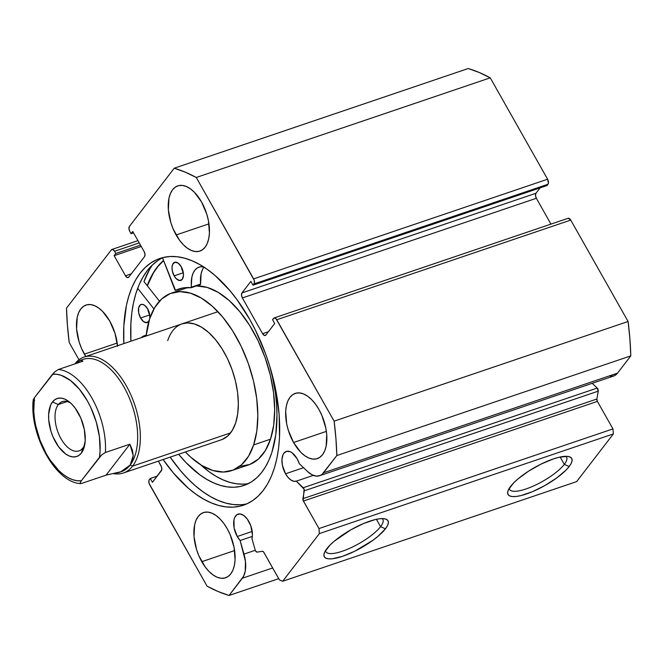 <?xml version="1.0" encoding="UTF-8"?>
<svg xmlns="http://www.w3.org/2000/svg" width="664" height="664" viewBox="0 0 664 664"><rect width="100%" height="100%" fill="white"/><g stroke="black" fill="none" stroke-linecap="round" stroke-linejoin="round"><path stroke-width="1" d="M255.59 551.012A2.299 1.228 71.3 0 1 255.208 550.099L251.98 538.72L252.444 534.794L250.793 525.755L247.274 519.065L243.738 515.463L240.102 513.928L236.907 514.683L234.649 517.621L233.985 519.771L234.118 527.971L237.256 536.504A15.687 8.383 71.3 0 1 238.011 514.135A15.687 8.383 71.3 0 1 248.834 521.472A15.687 8.383 71.3 0 1 251.98 538.72L255.208 550.099A2.299 1.228 71.3 0 0 255.59 551.012L257.059 552.116A2.299 1.228 71.3 0 1 255.59 551.012M252.212 531.441L237.256 536.504L252.212 531.441M240.136 540.529A15.687 8.383 71.3 0 1 237.256 536.504L240.136 540.529L245.431 561.263L245.265 571.065L243.605 576.227L229.088 595.467L218.132 591.524L207.068 586.171L149.118 483.409L148.902 480.694L150.296 478.462L152.463 482.296L161.759 469.797L161.543 467.074L158.372 461.131L160.962 465.713A3.826 2.042 71.3 0 1 161.352 470.743L152.463 482.296L150.296 478.462L157.219 476.113L150.296 478.462L149.309 479.748A3.826 2.042 71.3 0 0 149.699 484.77L207.068 586.171A225.694 120.599 71.3 0 0 229.088 595.467L242.36 578.228L272.68 567.952L242.36 578.228A26.319 14.06 71.3 0 0 243.987 554.108L255.267 550.29L243.987 554.108L240.136 540.529L252.37 536.379L240.136 540.529M285.537 473.797A15.687 8.383 71.3 0 1 286.292 451.42A15.687 8.383 71.3 0 1 297.115 458.758L292.027 452.757L290.185 451.703L286.699 451.304L283.926 453.188L282.939 454.906L281.951 459.571L282.399 465.256L285.537 473.797L303.531 467.697L285.537 473.797L288.035 477.383L290.832 479.947L293.679 481.242L296.31 481.151A15.687 8.383 71.3 0 1 285.537 473.797M313.325 475.382L296.31 481.151L304.095 489.152L303.141 500.473L318.977 528.569L319.367 533.599L282.665 581.266L279.444 579.913L263.542 551.9L262.413 551.294L257.059 552.116L262.413 551.294A2.299 1.228 71.3 0 1 263.882 552.398L279.444 579.913L282.665 581.266L576.642 481.607L613.345 433.941L576.642 481.607L282.665 581.266L319.367 533.599L318.977 528.569L612.955 428.911L613.345 433.941L319.367 533.599L613.345 433.941L612.955 428.911L597.384 401.396L612.955 428.911L318.977 528.569L303.406 501.054A2.299 1.228 71.3 0 1 302.917 498.689L304.27 490.804L598.247 391.146L596.894 399.022L597.384 401.396L303.406 501.054L597.384 401.396A2.299 1.228 -108.7 0 1 596.894 399.022L302.917 498.689L596.894 399.022L598.247 391.146A2.299 1.228 -108.7 0 0 597.21 388.067L598.247 391.146L304.27 490.804A2.299 1.228 71.3 0 0 303.24 487.725L296.31 481.151L313.325 475.382M564.3 464.377A32.768 9.288 150.5 0 0 565.869 456.309A32.768 9.288 -29.5 0 1 566.591 457.131A32.768 9.288 -29.5 0 1 564.3 464.377L560.142 457.023L564.3 464.377A32.768 9.288 -29.5 0 1 534.138 485.699A32.768 9.288 -29.5 0 1 509.545 489.401A32.768 9.288 -29.5 0 1 509.213 488.364A32.768 9.288 150.5 0 0 532.486 486.438A32.768 9.288 150.5 0 0 564.3 464.377L569.173 466.526L564.3 464.377M510.583 486.388A36.595 10.375 -29.5 0 1 539.434 464.916A36.595 10.375 -29.5 0 1 568.791 456.575A36.595 10.375 -29.5 0 1 569.173 466.526L565.969 470.145L556.731 477.947L544.92 485.525L532.345 491.725L520.916 495.601L516.185 496.464L512.376 496.564L509.612 495.884L508.018 494.464L507.645 492.348L508.508 489.625L513.778 482.778L517.978 478.927L528.71 471.083L541.143 464.053L553.378 458.924L558.839 457.322L567.38 456.359L570.135 457.039L571.737 458.459L572.111 460.575L571.239 463.298L569.173 466.526A36.595 10.375 -29.5 0 1 530.76 492.373A36.595 10.375 -29.5 0 1 507.943 491.003A36.595 10.375 -29.5 0 1 510.583 486.388M380.563 526.66A32.768 9.288 150.5 0 0 382.132 518.592A32.768 9.288 -29.5 0 1 382.854 519.422A32.768 9.288 -29.5 0 1 380.563 526.66L376.405 519.306L380.563 526.66A32.768 9.288 -29.5 0 1 350.401 547.991A32.768 9.288 -29.5 0 1 325.817 551.693A32.768 9.288 -29.5 0 1 325.476 550.647A32.768 9.288 150.5 0 0 348.758 548.73A32.768 9.288 150.5 0 0 380.563 526.66L385.435 528.818L380.563 526.66M326.846 548.68A36.595 10.375 -29.5 0 1 355.697 527.199A36.595 10.375 -29.5 0 1 385.054 518.866A36.595 10.375 -29.5 0 1 385.435 528.818L378.032 536.288L372.994 540.239L354.875 551.153L342.632 556.283L332.457 558.756L328.638 558.847L325.875 558.175L324.281 556.747L323.907 554.631L324.771 551.909L330.041 545.061L334.241 541.21L351.09 529.681L363.673 523.481L375.102 519.605L379.825 518.742L383.643 518.65L386.406 519.323L388 520.742L388.374 522.859L387.502 525.589L385.435 528.818A36.595 10.375 -29.5 0 1 347.023 554.664A36.595 10.375 -29.5 0 1 324.206 553.295A36.595 10.375 -29.5 0 1 326.846 548.68M249.739 319.401A130.252 69.604 71.3 0 1 243.489 505.188A130.252 69.604 71.3 0 1 163.128 459.521L173.52 473.133L188.269 488.14L195.872 494.14L203.533 499.054L211.169 502.847L218.722 505.47L226.1 506.906L233.255 507.138L240.094 506.159L246.576 503.984L252.619 500.631L258.163 496.141L263.176 490.547L267.592 483.898L271.368 476.279L274.481 467.738L276.888 458.376L278.573 448.275L279.511 437.534L279.154 414.56L275.809 390.316L269.617 365.756L265.525 353.646L255.532 330.357L249.739 319.401L236.816 299.389L229.81 290.525L215.07 275.518L207.467 269.518L199.806 264.604L192.162 260.811L184.617 258.188L177.23 256.752L170.084 256.52L163.236 257.499L156.762 259.674L150.72 263.027L145.167 267.517L140.162 273.111L135.746 279.76L131.962 287.387L128.857 295.92L126.442 305.282L123.819 326.124L123.828 343.587A130.252 69.604 71.3 0 1 159.85 258.47A130.252 69.604 71.3 0 1 249.739 319.401M240.293 504.748L233.147 504.524L225.76 503.088L218.215 500.457L210.571 496.672L202.91 491.75L195.316 485.749L187.837 478.727L180.566 470.743L170.175 457.131A130.252 69.604 -108.7 0 0 246.95 503.818M84.37 354.153A34.428 18.393 71.3 0 1 86.021 305.05A34.428 18.393 71.3 0 1 109.784 321.152L102.596 311.408L98.612 307.971L94.57 305.664L90.619 304.593L86.918 304.793L83.614 306.253L80.817 308.918L78.651 312.694L77.198 317.425L76.601 329.004L79.116 341.902L81.448 348.235L85.772 356.493A34.428 18.393 71.3 0 1 84.37 354.153L117.196 343.031L84.37 354.153M176.134 234.973A34.428 18.393 71.3 0 1 177.786 185.87A34.428 18.393 71.3 0 1 201.549 201.972L194.361 192.228L190.369 188.792L186.327 186.484L182.384 185.414L178.682 185.613L175.371 187.074L172.582 189.738L170.416 193.514L168.955 198.237L168.357 209.824L170.88 222.722L173.204 229.055L179.554 240.268L183.322 244.717L187.306 248.162L191.348 250.461L195.299 251.531L199.001 251.341L202.304 249.88L205.101 247.207L207.268 243.439L208.72 238.708L209.417 233.197L208.438 220.714L206.803 214.223L201.549 201.972A34.428 18.393 71.3 0 1 199.897 251.083A34.428 18.393 71.3 0 1 176.134 234.973L208.961 223.851L176.134 234.973M201.79 561.686A34.428 18.393 71.3 0 1 203.441 512.583A34.428 18.393 71.3 0 1 227.196 528.685L223.785 523.398L220.008 518.941L216.024 515.496L211.982 513.197L208.031 512.127L204.338 512.326L201.026 513.787L198.237 516.451L196.071 520.219L194.61 524.95L194.012 536.537L196.536 549.435L198.86 555.768L205.201 566.973L208.977 571.43L212.961 574.875L217.003 577.174L220.954 578.244L224.648 578.045L227.959 576.584L230.748 573.92L232.915 570.152L234.375 565.421L235.073 559.91L234.093 547.426L230.126 534.603L227.196 528.685A34.428 18.393 71.3 0 1 225.544 577.788A34.428 18.393 71.3 0 1 201.79 561.686L234.616 550.556L201.79 561.686M293.554 442.506A34.428 18.393 71.3 0 1 295.206 393.403A34.428 18.393 71.3 0 1 318.961 409.505L315.549 404.218L311.773 399.761L307.789 396.317L303.747 394.018L299.796 392.947L296.094 393.146L292.791 394.607L290.002 397.271L287.836 401.039L286.375 405.77L285.678 411.282L286.657 423.765L288.292 430.255L293.554 442.506L300.742 452.25L304.726 455.687L308.768 457.994L312.711 459.065L316.413 458.865L319.724 457.405L322.513 454.74L324.679 450.972L326.14 446.241L326.738 434.654L325.85 428.247L321.891 415.423L318.961 409.505A34.428 18.393 71.3 0 1 317.309 458.608A34.428 18.393 71.3 0 1 293.554 442.506L326.381 431.376L293.554 442.506M137.946 240.634L111.934 249.457A3.826 2.042 71.3 0 0 111.344 249.888L66.508 308.121A225.694 120.599 71.3 0 0 69.214 342.508L78.975 359.763L69.214 342.508L67.413 325.119L66.508 308.121L111.344 249.888L112.872 249.531L114.565 251.249L115.827 253.482L114.133 255.681L125.513 275.801L127.206 277.519L128.733 277.154L144.544 256.619L145.009 254.387L144.146 251.598L132.767 231.479L131.074 233.678L129.812 231.446L128.949 228.648L129.414 226.416L174.25 168.191L185.198 172.134L196.27 177.487L254.221 280.249L254.428 282.972L253.042 285.196L250.876 281.362L241.978 292.915L241.513 295.148L242.377 297.945L262.604 333.702L264.297 335.42L265.824 335.063L274.713 323.509L272.547 319.674L274.215 317.94L275.958 318.67L334.125 421.15L335.926 438.539L336.822 455.546L322.048 474.345L320.338 475.432L316.388 476.121L312.014 474.785L307.573 471.531L299.298 463.688L297.115 458.758A15.687 8.383 71.3 0 1 299.298 463.688L307.573 471.531A26.319 14.06 71.3 0 0 319.567 475.739L613.544 376.081A26.319 14.06 -108.7 0 0 617.528 373.126L614.308 375.774L610.357 376.463M117.561 346.301L115.038 333.403L109.784 321.152A34.428 18.393 71.3 0 1 117.511 345.728M111.925 249.457A3.826 2.042 71.3 0 1 114.565 251.249L115.827 253.482L140.486 245.124L115.827 253.482L114.133 255.681L141.258 246.485L114.133 255.681L125.513 275.801L131.281 273.842L125.513 275.801A3.826 2.042 71.3 0 0 128.152 277.585A3.826 2.042 71.3 0 0 128.733 277.154L144.544 256.619A3.826 2.042 71.3 0 0 144.146 251.598L132.767 231.479L131.074 233.678L133.539 232.848L131.074 233.678L129.812 231.446A3.826 2.042 71.3 0 1 129.414 226.416L174.25 168.191L468.228 68.533L174.25 168.191A225.694 120.599 71.3 0 1 196.27 177.487L490.248 77.829A225.694 120.599 -108.7 0 0 468.228 68.533L479.176 72.476L490.248 77.829L547.609 179.23L548.406 183.305L547.02 185.538L253.042 285.196L547.02 185.538L548.007 184.252A3.826 2.042 -108.7 0 0 547.609 179.23L253.631 278.888L196.27 177.487L490.248 77.829L547.609 179.23L253.631 278.888A3.826 2.042 71.3 0 1 254.03 283.91L548.007 184.252L254.03 283.91L253.042 285.196L250.876 281.362L241.978 292.915L535.956 193.257L535.483 195.49L536.354 198.287L550.962 224.108L536.354 198.287L242.377 297.945L536.354 198.287A3.826 2.042 -108.7 0 1 535.956 193.257L241.978 292.915A3.826 2.042 71.3 0 0 242.377 297.945L262.604 333.702L268.372 331.743L262.604 333.702A3.826 2.042 71.3 0 0 265.243 335.494A3.826 2.042 71.3 0 0 265.824 335.063L274.713 323.509L272.547 319.674L273.535 318.396A3.826 2.042 71.3 0 1 274.116 317.965A3.826 2.042 71.3 0 1 276.755 319.757L570.733 220.091L628.102 321.492L629.904 338.881L630.8 355.879L617.528 373.126L323.551 472.785L336.822 455.546L630.8 355.879L617.528 373.126L323.551 472.785A26.319 14.06 71.3 0 1 319.567 475.739M540.089 187.887L535.956 193.257L540.089 187.887M568.193 218.273L570.733 220.091L628.102 321.492L334.125 421.15L276.755 319.757L570.733 220.091A3.826 2.042 -108.7 0 0 568.094 218.307L274.116 317.965M592.205 383.319L597.21 388.067L303.24 487.725L597.21 388.067L592.205 383.319M278.731 578.643L229.088 595.467L278.731 578.643M114.565 251.249L139.224 242.891L114.565 251.249M163.427 257.458A130.252 69.604 -108.7 0 0 130.874 341.205L130.866 323.733L131.804 312.993L133.489 302.892L135.896 293.529L139.008 284.997L142.785 277.369L147.2 270.729L152.214 265.135L157.766 260.637M152.355 264.994A136.186 72.766 -108.7 0 0 143.988 281.528L159.46 301.166L143.988 281.528L149.583 269.401L152.355 264.994M147.234 285.644L152.587 274.049L157.003 267.409L163.527 260.421A130.252 69.604 71.3 0 0 147.234 285.644M630.8 355.879A225.694 120.599 -108.7 0 0 628.102 321.492L334.125 421.15A225.694 120.599 71.3 0 1 336.822 455.546L630.8 355.879M167.71 340.64A61.204 32.702 71.3 0 1 182.019 323.866A61.204 32.702 71.3 0 1 225.204 354.211A61.204 32.702 71.3 0 1 235.62 423.018L237.679 414.004L238.351 403.762L237.612 392.673L235.488 381.169L232.068 369.69L227.486 358.676L221.909 348.558L215.551 339.711L208.654 332.481L201.499 327.153L194.344 323.924L187.472 322.928L181.944 323.891M171.578 293.073A93.724 50.082 71.3 0 0 149.674 318.762L146.097 336.042A93.724 50.082 71.3 0 1 149.674 318.762L154.82 307.391L161.767 298.883L170.241 293.563L179.936 291.629L190.452 293.164L201.408 298.111L212.372 306.27L222.921 317.334L232.657 330.879L241.198 346.376L248.228 363.241L253.457 380.821L256.702 398.433L257.831 415.415L256.81 431.102L253.656 444.897A93.724 50.082 71.3 0 1 231.761 470.593A93.724 50.082 71.3 0 1 185.397 451.968L190.966 457.388L201.931 465.547L212.878 470.494L223.403 472.029L233.089 470.095L241.571 464.775L248.51 456.268L253.656 444.897L270.505 439.186L253.656 444.897A93.724 50.082 71.3 0 0 237.712 339.545A93.724 50.082 71.3 0 0 171.578 293.073L188.418 287.363M231.761 470.593L248.602 464.883A93.724 50.082 -108.7 0 0 270.505 439.186L273.651 425.392L274.68 409.705L273.551 392.723L270.306 375.11L265.069 357.531L258.039 340.673L249.498 325.169L239.762 311.623L229.213 300.56L218.248 292.401L207.292 287.454L196.519 285.927A93.724 50.082 -108.7 0 1 257.947 340.466A93.724 50.082 -108.7 0 1 270.505 439.186L265.359 450.557L258.412 459.065L249.93 464.385L240.243 466.319M147.342 285.777A130.061 69.496 71.3 0 1 163.601 260.603L158.024 266.388L153.5 272.821L147.342 285.777M222.191 439.477L227.727 435.999L232.259 430.438L235.62 423.018A61.204 32.702 71.3 0 1 221.319 439.792L123.321 473.017A61.204 32.702 71.3 0 1 114.615 473.756A61.204 32.702 -108.7 0 0 132.576 466.136L130.144 465.057A59.295 31.681 71.3 0 1 120.068 472.054M84.809 444.415A26.012 13.902 71.3 0 1 82.884 447.976A26.012 13.902 71.3 0 1 78.958 450.897A26.012 13.902 71.3 0 1 59.055 434.854A26.012 13.902 71.3 0 1 58.316 404.55L67.147 401.554L58.316 404.55A26.012 13.902 71.3 0 1 62.25 401.629A26.012 13.902 71.3 0 1 70.84 403.214A26.012 13.902 -108.7 0 0 58.316 404.55L52.473 401.961A30.602 16.351 71.3 0 1 69.106 401.728A30.602 16.351 71.3 0 1 84.328 446.648A30.602 16.351 71.3 0 1 81.381 453.047L82.884 447.976A26.012 13.902 -108.7 0 0 84.801 444.415M81.215 360.187A59.295 31.681 71.3 0 1 127.687 394.267A59.295 31.681 71.3 0 1 130.144 465.057L132.576 466.136A61.204 32.702 -108.7 0 0 126.276 385.743A61.204 32.702 -108.7 0 0 74.791 363.938A61.204 32.702 71.3 0 1 84.021 357.083A61.204 32.702 71.3 0 1 130.85 394.839A61.204 32.702 71.3 0 1 132.576 466.136L230.574 432.911L132.576 466.136A61.204 32.702 71.3 0 1 123.321 473.017M76.393 363.391L80.361 360.344L82.925 361.183L58.424 369.483A59.295 31.681 71.3 0 1 105.393 452.499L129.887 444.191L133.248 455.612L130.144 465.057A59.295 31.681 -108.7 0 0 128.476 395.985A59.295 31.681 -108.7 0 0 83.108 359.415L80.361 360.344M118.433 472.652L121.18 471.722A59.295 31.681 -108.7 0 0 130.144 465.057L120.823 471.755L106.057 475.15L81.556 483.45L106.057 475.15L129.887 444.191L105.393 452.499L101.725 454.848L81.34 480.786L80.195 482.803L80.336 483.483L81.556 483.45L80.336 483.483L80.195 482.803L81.34 480.786L77.057 480.736L72.567 479.657L67.977 477.574L63.362 474.519L58.822 470.569L50.281 460.252L46.455 454.093L40.056 440.365L35.715 425.657L34.428 418.278L33.773 411.082L34.379 397.777L33.225 399.794L33.366 400.475L34.594 400.442M77.082 362.685L79.555 360.71L81.514 360.203L82.925 361.183L58.424 369.483L54.747 371.848L34.379 397.777L52.514 374.222L56.797 374.28L61.287 375.359L70.492 380.489L79.423 389.237L87.399 400.923L90.827 407.588L96.255 421.947L99.426 436.729L100.098 450.806L99.475 457.239L81.34 480.786A55.469 29.639 71.3 0 1 46.455 454.093A55.469 29.639 71.3 0 1 34.379 397.777L33.225 399.794M114.05 473.889L120.823 471.755L126.226 468.792L130.144 465.057L132.501 460.633L133.248 455.612L132.368 450.092L129.887 444.191L106.057 475.15M52.473 401.961L50.547 405.314L48.638 414.419L48.721 419.814L50.962 431.285L53.029 436.912L58.673 446.88L65.57 453.894L69.164 455.944L72.666 456.89L75.953 456.716L78.9 455.421L81.381 453.047L83.307 449.694L85.216 440.597L84.345 429.5L80.825 418.104L75.181 408.136L71.828 404.177L68.292 401.122L64.698 399.072L61.188 398.118L57.901 398.292L54.954 399.595L52.473 401.961L58.316 404.55A26.012 13.902 -108.7 0 0 61.005 438.73A26.012 13.902 -108.7 0 0 82.884 447.976L81.381 453.047A30.602 16.351 71.3 0 1 55.635 442.174A30.602 16.351 71.3 0 1 52.473 401.961M99.475 457.239L101.725 454.848L105.393 452.499A59.295 31.681 -108.7 0 0 58.424 369.483L54.747 371.848L52.514 374.222A55.469 29.639 71.3 0 1 87.399 400.923A55.469 29.639 71.3 0 1 99.475 457.239M80.767 483.608L80.336 483.483M148.952 321.094A9.562 5.113 71.3 0 1 147.234 322.571A9.562 5.113 71.3 0 1 140.585 318.006L149.74 314.91L140.585 318.006A9.562 5.113 71.3 0 1 141.092 304.461A9.562 5.113 71.3 0 1 147.74 309.017L144.652 305.315L142.428 304.336L140.469 304.759L138.66 307.814L138.701 312.794L140.585 318.006L143.673 321.716L146.927 322.654L149.251 320.513M149.773 314.894L147.79 309.109A9.562 5.113 -108.7 0 0 149.724 314.811M174.151 275.851A9.562 5.113 71.3 0 1 174.665 262.297A9.562 5.113 71.3 0 1 181.313 266.862L178.218 263.151L174.964 262.214L172.64 264.355L172.017 267.177L172.267 270.63L174.151 275.851L176.134 278.581L179.463 280.532L182.21 279.386L183.447 275.535L183.198 272.082L181.313 266.862A9.562 5.113 71.3 0 1 180.799 280.416A9.562 5.113 71.3 0 1 174.151 275.851L183.305 272.746L174.151 275.851M183.339 272.738L181.355 266.945A9.562 5.113 -108.7 0 0 183.289 272.647M271.709 372.911A118.59 63.37 71.3 0 1 243.995 485.442A118.59 63.37 71.3 0 1 178.641 454.267L186.161 462.742L199.856 474.81L206.828 479.4L213.791 482.969L220.672 485.484L227.42 486.911L233.952 487.243L240.219 486.48L246.153 484.62L251.706 481.69L256.81 477.715L261.433 472.726L265.517 466.784L269.02 459.944L271.925 452.259L275.801 434.696L276.988 414.759L276.556 404.144L275.444 393.229L271.709 372.919M243.14 484.131L236.608 483.799L229.86 482.371L222.971 479.856L216.016 476.287L209.044 471.697L200.536 464.692A118.59 63.37 -108.7 0 0 248.477 483.55M174.864 289.836L162.547 257.873L175.503 290.359A95.251 50.896 71.3 0 1 178.74 289.023A95.251 50.896 71.3 0 1 191.132 287.728L182.998 287.952L175.479 290.367L174.864 289.836M137.689 288.292L153.932 308.918L137.689 288.292M204.039 267.003L200.719 266.745L197.714 267.692L195.174 269.791L193.199 272.945L191.888 277.029L191.132 287.728L200.412 284.607L200.619 284.059L200.412 284.607M146.18 335.303L141.183 337.702A27.846 14.882 71.3 0 1 144.412 335.693A27.846 14.882 71.3 0 1 146.18 335.303M149.815 318.338L149.624 314.238L147.74 309.017A9.562 5.113 71.3 0 1 149.815 318.338M202.387 269.833L201.067 273.908L200.619 284.059L191.44 287.172L191.224 287.719M182.127 288.118L175.503 290.359L182.127 288.118M191.315 287.67L200.312 284.615M203.981 267.144A27.846 14.882 -108.7 0 0 200.619 284.059L191.44 287.172A27.846 14.882 71.3 0 1 199.001 267.127A27.846 14.882 71.3 0 1 203.599 266.903M84.021 357.083L217.933 311.69M33.2 399.977C29.307 434.231 55.386 482.72 80.676 483.608M175.479 290.367L182.135 288.11"/></g></svg>
